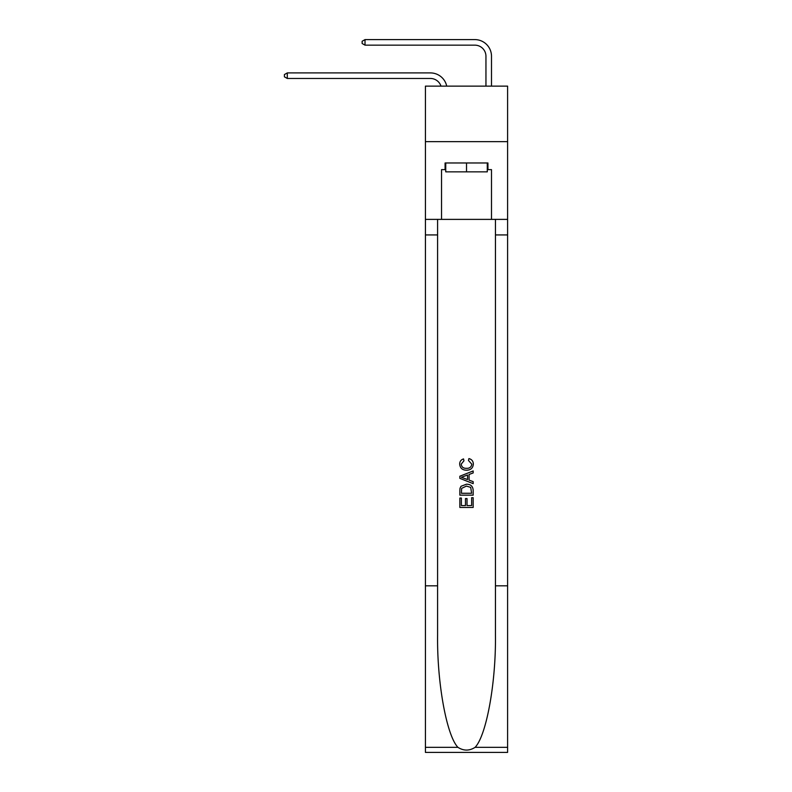 <?xml version="1.0" encoding="UTF-8"?>
<svg xmlns="http://www.w3.org/2000/svg" width="792" height="792" viewBox="0 0 792 792"><rect width="100%" height="100%" fill="white"/><g stroke="black" fill="none" stroke-linecap="round" stroke-linejoin="round"><path stroke-width="1.19" d="M507.603 141.649L507.603 86.13L425.423 86.13L425.423 141.649L507.603 141.649L507.603 219.384L491.495 219.384L491.495 169.636L487.941 169.636L487.941 162.974L445.084 162.974L445.084 169.636L445.748 169.636M430.422 78.467A11.108 11.108 -32.7 0 1 440.986 86.13A11.108 11.108 -36 0 0 430.422 78.467L287.288 78.467L284.397 76.804L284.397 74.577L287.288 72.913L430.422 72.913A16.662 16.662 147.3 0 1 446.718 86.13M485.951 86.13L485.951 56.262A11.108 11.108 19.6 0 0 474.844 45.154L365.023 45.154L362.132 43.491L362.132 41.263L365.023 39.6L474.844 39.6A16.662 16.662 36.3 0 1 491.495 56.262L491.495 86.13M487.278 162.974L487.278 171.854L445.748 171.854L445.748 162.974M466.518 162.974L466.518 171.854M471.636 497.713L471.636 505.563L467.023 505.563L471.636 505.563L471.636 497.713L473.171 497.713L473.171 507.444L459.845 507.444L459.845 498.049L459.845 507.444M465.478 498.564L465.478 505.563L461.38 505.563L465.478 505.563L465.478 498.564L467.023 498.564L467.023 505.563M460.993 486.298L460.033 488.238L460.993 486.298L466.438 484.209C470.695 484.189 472.943 486.248 473.171 490.377L473.171 495.148L459.845 495.148L459.845 490.585L459.845 495.148M468.904 458.588L468.468 460.469L468.904 458.588C471.725 459.32 473.21 461.132 473.339 464.023C472.982 468.122 470.676 470.181 466.409 470.2L466.409 470.2C462.32 470.111 460.073 468.072 459.677 464.062L459.677 464.062C459.746 461.429 461.033 459.716 463.548 458.924L463.954 460.805L461.211 464.152C461.607 467.032 463.34 468.418 466.399 468.32C469.517 468.488 471.319 467.112 471.804 464.201L468.468 460.469M475.101 747.331L507.603 747.331L507.603 752.4L425.423 752.4L425.423 585.832L437.59 585.832L437.59 635.352C436.996 682.684 446.599 735.56 457.925 747.331C463.647 750.984 469.369 750.984 475.101 747.331C486.427 735.56 496.03 682.684 495.445 635.352L495.445 219.384M459.845 476.23L459.845 478.348L473.171 483.645L459.845 478.348L459.845 476.23L473.171 470.943L459.845 476.23M495.445 585.832L507.603 585.832L507.603 219.384M425.423 585.832L425.423 141.649M437.59 219.384L437.59 585.832M507.603 747.331L507.603 585.832M425.423 219.384L441.53 219.384L441.53 169.636L445.084 169.636M441.53 219.384L491.495 219.384M487.278 169.636L487.941 169.636M473.171 470.943L473.171 472.933L469.072 474.457L469.072 480.13L473.171 481.645L473.171 483.645M463.845 478.2L467.537 479.566L467.537 475.022L461.38 477.289L463.845 478.2M467.537 475.022L467.537 479.566M459.845 490.585L460.033 488.238M470.695 487.377L471.636 493.267L470.695 487.377L466.409 486.09L461.657 488.367L461.38 493.267L471.636 493.267L461.38 493.267M459.845 498.049L461.38 498.049L461.38 505.563M485.951 56.262A11.108 11.108 -143.7 0 0 474.844 45.154A11.108 11.108 -143.7 0 1 485.951 56.262A11.108 11.108 -143.7 0 0 474.844 45.154A11.108 11.108 -143.7 0 1 485.951 56.262A11.108 11.108 -143.7 0 0 474.844 45.154A11.108 11.108 -143.7 0 1 485.951 56.262A11.108 11.108 -143.7 0 0 474.844 45.154A11.108 11.108 -143.7 0 1 485.951 56.262A11.108 11.108 -143.7 0 0 474.844 45.154A11.108 11.108 -143.7 0 1 485.951 56.262A11.108 11.108 -143.7 0 0 474.844 45.154A11.108 11.108 -143.7 0 1 485.951 56.262A11.108 11.108 -143.7 0 0 474.844 45.154A11.108 11.108 -143.7 0 1 485.951 56.262A11.108 11.108 -143.7 0 0 474.844 45.154M287.288 72.913L287.288 78.467M365.023 39.6L365.023 45.154M495.445 234.927L507.603 234.927M437.59 234.927L425.423 234.927M425.423 747.331L457.925 747.331"/></g></svg>
